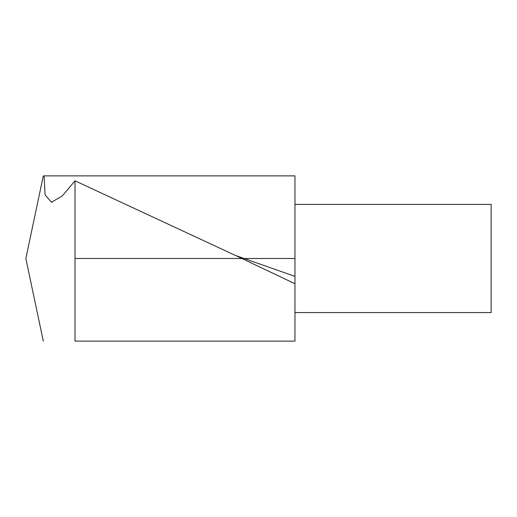 <?xml version="1.0" encoding="UTF-8"?>
<svg xmlns="http://www.w3.org/2000/svg" width="517" height="517" viewBox="0 0 517 517"><rect width="100%" height="100%" fill="white"/><g stroke="black" fill="none" stroke-linecap="round" stroke-linejoin="round"><path stroke-width="0.78" d="M43.312 341.142L25.85 258.5L43.312 175.858M75.01 341.123L294.968 341.123L75.01 341.123L75.01 180.808L62.253 195.975L51.506 202.231L45.089 194.89L44.094 175.877L294.968 175.877L294.968 341.123M294.968 283.73L235.119 255.288L75.01 180.808M294.968 204.422L491.15 204.422L491.15 312.578L294.968 312.578M75.01 258.5L294.968 258.5M241.885 258.5L244.095 258.5M294.968 276.375L235.157 255.366M51.913 202.309L51.513 202.218"/></g></svg>
